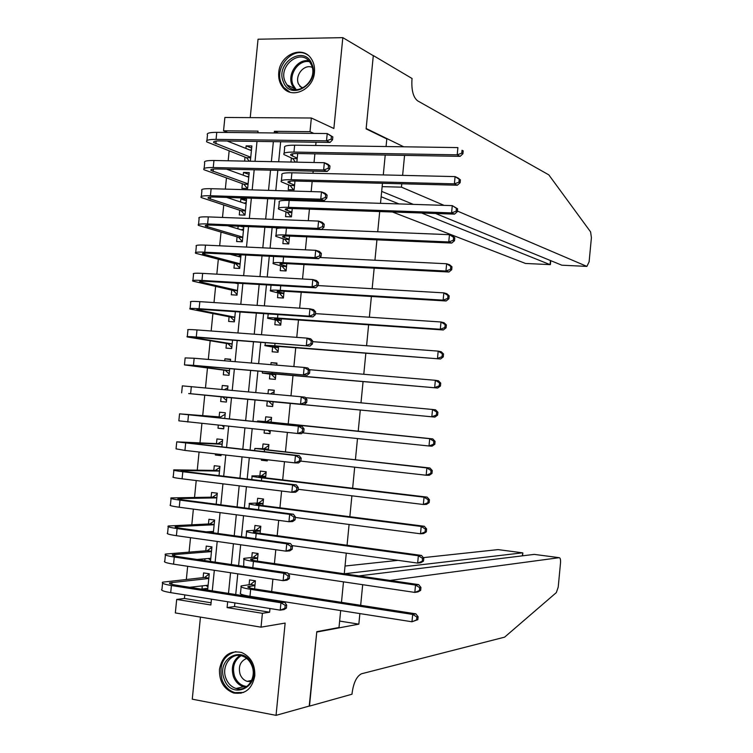 <?xml version="1.0" encoding="UTF-8"?>
<svg xmlns="http://www.w3.org/2000/svg" width="753" height="753" viewBox="0 0 753 753"><rect width="100%" height="100%" fill="white"/><g stroke="black" fill="none" stroke-linecap="round" stroke-linejoin="round"><path stroke-width="1.13" d="M278.742 72.589C278.271 78.124 279.514 82.896 282.46 86.877C291.336 99.801 313.408 89.936 314.462 72.307C314.923 67.045 313.813 62.461 311.149 58.565C302.386 44.841 279.758 54.818 278.742 72.589M219.462 669.379C219.151 681.333 223.895 689.211 233.675 693.014C245.13 694.671 252.18 688.939 254.806 675.808C255.135 664.334 250.711 656.56 241.515 652.465C229.609 650.159 222.257 655.797 219.462 669.379M227.726 132.462L223.547 130.777L224.883 117.468L311.356 118.005L310.001 131.681L274.393 131.304L274.224 132.97M386.063 146.534L386.807 138.938L366.118 128.885L373.3 55.694L342.822 37.65L258.044 39.212L250.231 117.628M200.449 617.093L192.269 699.179L276.05 715.35L285.142 623.079L261.027 627.164L175.336 612.923L176.691 599.444L210.868 604.979L211.452 599.162M184.796 594.898L184.438 598.484L176.691 599.444M230.136 141.056L230.023 142.166M229.138 151.042L228.168 160.794M226.437 178.094L225.335 189.107M223.735 205.164L222.502 217.438M221.024 232.253L219.669 245.798M218.314 259.361L216.836 274.177M215.612 286.488L214.003 302.574M212.892 313.634L211.16 330.991M210.181 340.798L208.317 359.435M207.47 367.991L205.475 387.899M204.75 395.193L202.708 415.609M201.917 423.506L199.987 442.849M199.074 452.016L197.267 470.107M196.222 480.546L194.538 497.394M193.37 509.103L191.817 524.69M190.518 537.68L189.088 552.005M187.657 566.275L186.358 579.349M340.667 610.57L339.01 627.503L316.797 631.673L309.502 705.985L276.05 715.35M296.842 162.159L297.689 153.546M288.681 184.956L288.22 189.681L294.103 189.841L294.969 181.04M286.008 211.922L285.547 216.648L291.43 216.864L292.249 208.553M283.335 238.908L282.874 243.633L288.747 243.906L289.519 236.084M280.662 265.913L280.201 270.638L286.074 270.958L286.799 263.635M277.989 292.936L277.518 297.67L283.392 298.037L284.069 291.213M275.306 319.978L274.836 324.712L280.709 325.136L281.34 318.811M272.624 347.048L272.162 351.783L278.026 352.244L278.601 346.427M279.627 336.083L273.753 335.65M269.941 374.128L269.48 378.872L275.344 379.38L275.871 374.062M276.746 365.149L276.953 363.097L271.089 362.617L270.882 364.659M267.259 401.227L266.788 405.971L272.652 406.535L273.132 401.716M273.866 394.233L274.261 390.242L268.397 389.706L268.012 393.697M264.407 430.019L264.105 433.097L269.96 433.709L270.271 430.631M271.071 422.471L271.579 417.407L265.715 416.823L265.244 421.567M261.526 459.104L261.413 460.243L267.268 460.902L267.381 459.763M268.332 450.162L268.887 444.59L263.032 443.95L262.562 448.703M265.593 477.873L266.195 471.792L260.34 471.105L259.87 475.858M262.844 505.602L263.503 499.013L257.648 498.27L257.178 503.032M260.096 533.35L260.802 526.253L254.956 525.462L254.486 530.225M257.347 561.126L258.1 553.511L252.255 552.674L251.784 557.436M207.809 588.347L201.973 589.025L202.293 585.862M201.973 589.025L207.649 589.919L209.259 573.777L203.583 572.92L203.112 577.617M210.482 561.465L211.932 546.894L206.256 546.085L205.785 550.782M204.995 558.801L204.807 560.618M213.334 532.832L214.614 520.041L208.929 519.269L208.459 523.966M216.186 504.228L217.288 493.196L211.602 492.481L211.132 497.168M219.029 475.642L219.951 466.371L214.266 465.702L213.805 470.39M221.071 455.189L215.339 455L215.452 453.871M221.881 447.075L222.624 439.564L216.939 438.943L216.469 443.63M223.716 428.617L218.003 428.25L218.304 425.21M224.723 418.527L225.298 412.776L219.603 412.211L219.132 416.889M226.851 397.142L226.361 402.064L220.667 401.518L221.137 396.84M227.943 386.138L222.267 385.489L221.871 389.414M230.587 359.605L224.931 358.786L224.723 360.8M223.792 370.137L223.33 374.806L229.025 375.305L229.693 368.631M228.639 332.289L227.575 332.214M226.455 343.443L225.994 348.112L231.689 348.564L232.526 340.149M229.11 316.778L228.648 321.437L234.352 321.842L235.36 311.686M231.773 290.121L231.303 294.781L237.007 295.138L238.193 283.241M235.312 254.542L235.209 255.634M234.428 263.494L233.957 268.153L239.67 268.454L241.026 254.825M243.774 227.246L240.602 226.295M238.146 226.192L237.882 228.808M237.082 236.875L236.611 241.534L242.325 241.788L243.85 226.427M246.4 200.835L240.856 198.98L240.555 201.992M239.727 210.275L239.266 214.934L244.979 215.142L246.57 199.168L240.856 198.98M249.036 174.432L243.501 172.418L243.228 175.204M242.381 183.704L241.911 188.354L247.633 188.514L249.215 172.55L243.501 172.418M184.438 598.484L211.094 602.776M215.339 455L221.024 455.64L221.137 454.52M218.003 428.25L223.688 428.843L223.999 425.803M227.566 389.941L227.961 386.007L222.267 385.489M226.361 402.064L220.667 401.518M230.418 361.28L230.625 359.256L224.931 358.786M233.279 332.638L227.585 332.111M250.344 161.236L251.869 145.95L246.146 145.866L245.892 148.426M245.026 157.142L244.631 161.123M234.898 602.908L234.531 606.551L269.621 612.208L269.988 608.518M271.664 591.557L272.897 579.113M274.421 563.611L275.796 549.728M277.179 535.694L278.695 520.361M279.937 507.786L281.594 491.022M282.686 479.906L284.483 461.702M285.443 452.045L287.382 432.41M288.192 424.212L290.253 403.344M290.987 395.824L292.992 375.54M293.877 366.579L295.741 347.754M296.767 337.363L298.48 319.987M299.647 308.156L301.219 292.249M302.527 278.986L303.958 264.529M305.407 249.827L306.697 236.828M308.288 220.695L309.427 209.146M310.217 201.098L310.321 200.063M311.158 191.591L312.156 181.482M312.966 173.284L313.182 171.138M314.029 162.507L314.886 153.838M315.714 145.498L316.034 142.232M280.653 141.743L278.666 161.801M277.819 170.338L275.805 190.565M274.977 198.943L272.953 219.358M272.134 227.575L270.092 248.17M269.292 256.227L267.23 277M266.449 284.898L264.369 305.859M263.597 313.596L261.507 334.737M260.754 342.314L258.637 363.633M257.903 371.05L255.766 392.558M255.051 399.815L252.904 421.398M252.18 428.739L250.043 450.2M249.299 457.711L247.191 479.021M246.429 486.711L244.33 507.87M243.548 515.73L241.459 536.729M240.668 544.767L238.597 565.625M237.779 573.824L235.727 594.531M247.972 595.981L253.808 596.922M254.599 588.921L255.408 580.789L249.563 579.904L249.092 584.667M291.355 158.008L290.95 162.046M385.225 155.052L383.286 174.922M382.468 183.299L380.5 203.338M379.7 211.565L377.724 231.773M376.933 239.849L374.938 260.227M374.166 268.153L372.151 288.71M371.389 296.475L369.365 317.211M368.622 324.825L366.579 345.731M365.845 353.195L363.784 374.269M363.068 381.583L360.988 402.836M360.292 409.999L358.202 431.318M357.496 438.566L355.416 459.772M354.691 467.18L352.639 488.245M351.896 495.813L349.844 516.737M349.091 524.474L347.058 545.247M346.286 553.144L344.272 573.786L522.526 552.834L498.091 549.605L423.318 557.634M343.481 581.843L341.476 602.344M311.356 118.005L333.871 128.509L342.822 37.65M313.869 133.403L310.001 131.681M269.621 612.208L262.402 613.309L261.027 627.164M257.874 132.792L258.034 131.135L223.547 130.777M212.28 590.841L214.323 570.294M215.132 562.152L217.193 541.445M217.994 533.482L220.064 512.624M220.845 504.83L222.935 483.831M223.688 476.197L225.796 455.047M226.54 447.593L228.658 426.292M229.383 419.007L231.519 397.584M232.235 390.374L234.362 369.036M235.087 361.666L237.195 340.507M237.948 332.986L240.038 312.006M240.8 304.316L242.871 283.514M243.652 275.683L245.704 255.06M246.495 247.059L248.537 226.615M249.347 218.455L251.361 198.199M252.189 189.878L254.185 169.802M255.032 161.33L257.008 141.423M227.67 601.751L227.086 607.596L262.402 613.309M273.358 141.649L271.372 161.65M270.534 170.169L268.529 190.358M267.691 198.717L265.668 219.076M264.858 227.274L262.816 247.822M262.016 255.869L259.964 276.596M259.173 284.474L257.102 305.389M256.331 313.107L254.241 334.2M253.488 341.758L251.38 363.031M250.636 370.429L248.509 391.889M247.793 399.128L245.647 420.663M244.923 427.986L242.795 449.4M242.052 456.892L239.943 478.155M239.181 485.817L237.082 506.929M236.301 514.77L234.221 535.731M233.43 543.741L231.359 564.552M230.55 572.732L228.498 593.392M234.531 606.551L227.086 607.596M278.384 133.017L274.393 131.304M248.838 596.131L247.944 596.254M251.662 148.059L246.146 145.866M267.315 460.412L261.413 460.243M269.988 433.464L264.105 433.097M272.652 406.526L266.788 405.971M274.252 390.383L268.397 389.706M276.916 363.473L271.089 362.617M274.779 335.725L273.772 335.537M254.928 585.57L248.057 586.596C247.144 587.284 249.252 588.046 254.373 588.884L415.835 613.836L418.113 616.735L416.851 616.98L416.569 619.917L417.83 619.672L418.113 616.735M417.83 619.672L411.976 621.771L412.682 614.429L250.664 589.335C242.984 588.074 239.84 586.935 241.224 585.909L250.551 584.497L255.163 580.751M416.569 619.917L411.976 621.771L249.977 596.32C242.297 595.039 239.153 593.863 240.536 592.799L241.129 586.851M416.851 616.98L412.682 614.429L415.835 613.836M254.966 585.175L250.551 584.497M207.96 586.766L205.955 585.457M286.404 608.076L286.695 605.13L285.189 605.346L284.898 608.302L286.404 608.076L284.003 609.582L280.22 610.156L280.954 602.776L171.42 585.523C164.079 584.29 161.17 583.17 162.686 582.163L204.637 577.457L209.24 573.927M208.12 585.213L189.652 587.284M208.788 578.483L169.707 582.831C168.71 583.509 170.658 584.253 175.562 585.072L284.728 602.24L286.695 605.13M284.898 608.302L280.22 610.156L170.705 592.639C163.373 591.397 160.464 590.248 161.98 589.194L162.582 583.199M285.189 605.346L280.954 602.776L284.728 602.24M208.826 578.097L204.637 577.457M252.359 665.737C260.933 687.31 231.133 700.883 224.121 678.858C215.669 657.614 245.054 643.693 252.359 665.737M225.891 678.218C227.943 683.536 231.35 686.962 236.131 688.487C246.833 692.101 256.858 678.048 252.02 666.076C250.062 661.04 246.852 657.698 242.391 656.061C231.51 651.834 221.006 666.019 225.891 678.218M246.664 658.423C240.348 661.172 238.146 666.424 240.056 674.18C241.497 677.898 243.887 680.298 247.229 681.38L251.031 681.616M235.905 651.618C223.312 655.364 218.699 664.767 222.05 679.818C224.61 686.463 228.874 690.727 234.851 692.609L243.548 692.449M311.874 64.033C320.59 83.301 290.517 101.881 283.382 81.889C274.779 62.913 304.438 44.079 311.874 64.033M285.105 81.559L286.949 84.825C296.287 98.558 318.707 80.637 311.46 65.05L309.897 62.198C300.654 47.9 277.857 65.888 285.105 81.559M312.213 67.394C304.24 63.628 294.536 75.469 298.517 84.035L302.122 88.449M307.779 55.063C293.962 45.152 273.706 66.866 281.293 83.197L283.627 87.31L290.009 92.205M389.969 580.441L559.215 557.681L534.254 554.387L358.852 575.913M309.219 706.069L316.759 632.059L358.833 624.152L359.868 613.582M240.348 693.108L241.026 693.24M559.215 557.681C560.288 557.86 560.721 559.554 560.524 562.783L558.218 587.124L556.335 592.592L504.614 637.151L361.506 673.775C356.715 676.213 353.59 682.576 352.131 692.864L351.999 694.219L309.492 706.116M339.641 621.074L358.833 624.152M360.668 605.308L362.682 584.695M345.025 566.04L398.026 560.354M522.808 553.239L522.243 555.855M392.473 211.998L525.509 263.456L550.048 264.632L550.443 260.529M381.15 196.749L399.015 203.931M421.586 213.005L550.048 264.632L525.509 263.456M457.382 211.047L586.888 266.402L589.11 261.828L591.406 237.694L590.597 231.905L548.815 174.865L417.567 100.808C413.275 97.325 411.402 90.332 411.938 79.837L412.07 78.51L373.309 55.562L366.156 128.499L403.73 146.797M401.791 183.798L401.462 187.158L382.138 186.64M404.568 155.391L402.62 175.374M381.667 191.394L413.388 204.392M435.592 213.485L561.832 265.197L586.888 266.402M401.462 187.158L444.082 205.371M586.898 266.402L561.832 265.197M257.63 558.284L250.787 559.055C249.883 559.63 252.001 560.307 257.121 561.089L418.668 584.62L420.946 587.453L419.694 587.641L419.412 590.578L420.663 590.38L420.946 587.453M420.663 590.38L417.962 591.924L414.818 592.413L415.524 585.081L253.432 561.427C245.742 560.241 242.588 559.225 243.953 558.378L253.243 557.314L258.034 553.559M419.412 590.578L414.818 592.413L288.164 573.654M243.699 566.378L243.878 559.178M419.694 587.641L415.524 585.081L418.668 584.62M257.667 557.954L253.243 557.314M260.331 531.025L253.507 531.543C252.622 531.995 254.74 532.587 259.87 533.322L421.492 555.432L423.779 558.199L422.537 558.331L422.254 561.258L423.497 561.117L423.779 558.199M423.497 561.117L420.786 562.726L417.661 563.084L418.367 555.761L256.189 533.538C248.499 532.427 245.327 531.543 246.683 530.865L255.935 530.15L260.707 526.535M422.254 561.258L417.661 563.084L291.995 545.586M422.537 558.331L418.367 555.761L421.492 555.432M260.359 530.752L255.935 530.15M263.023 503.776L256.236 504.039C255.361 504.378 257.488 504.887 262.618 505.574L424.316 526.262L426.612 528.954L425.37 529.039L425.087 531.966L426.33 531.882L426.612 528.954M426.33 531.882L423.61 533.557L420.494 533.783L421.209 526.46L258.947 505.658C251.257 504.632 248.076 503.87 249.403 503.371L258.627 503.004L263.381 499.531M425.087 531.966L420.494 533.783L295.336 517.462M425.37 529.039L421.209 526.46L424.316 526.262M263.051 503.559L258.627 503.004M265.724 476.555L258.957 476.564L265.367 477.844L427.139 497.121L429.436 499.738L428.203 499.766L427.92 502.693L429.154 502.656L429.436 499.738M429.154 502.656L426.433 504.406L423.337 504.491L424.043 497.178L261.705 477.816C254.006 476.865 250.815 476.225 252.133 475.896L261.31 475.868L266.054 472.545M427.92 502.693L423.337 504.491L298.113 489.281M428.203 499.766L424.043 497.178L427.139 497.121M265.734 476.395L261.31 475.868M210.624 560.1L208.327 558.528M289.303 578.633L289.594 575.697L288.088 575.866L287.797 578.812L289.303 578.633L286.902 580.215L283.128 580.657L283.862 573.278L174.272 557.032C166.931 555.883 164.003 554.895 165.5 554.057L207.31 550.669L211.894 547.271M210.793 558.321L196.966 559.46M211.471 551.601L172.522 554.726C171.533 555.29 173.491 555.949 178.395 556.712L287.627 572.873L289.594 575.697M287.797 578.812L283.128 580.657L173.557 564.157C166.215 562.99 163.297 561.964 164.794 561.089L165.415 554.933M288.088 575.866L283.862 573.278L287.627 572.873M211.499 551.271L207.31 550.669M212.195 532.672L210.699 531.599M292.202 549.219L292.493 546.283L290.997 546.396L290.705 549.342L292.202 549.219L289.792 550.867L286.036 551.177L286.761 543.807L177.115 528.578C169.773 527.505 166.837 526.639 168.314 525.98L209.974 523.9L214.549 520.634M213.476 531.449L206.143 531.834M214.144 524.737L175.336 526.648C174.357 527.091 176.324 527.665 181.228 528.38L290.517 543.534L292.493 546.283M290.705 549.342L286.036 551.177L176.409 535.684C169.058 534.602 166.131 533.698 167.608 532.992L168.239 526.695M290.997 546.396L286.761 543.807L290.517 543.534M214.172 524.465L209.974 523.9M295.101 519.834L295.383 516.897L293.896 516.953L293.604 519.899L295.101 519.834L292.682 521.547L288.945 521.716L289.67 514.355L179.967 500.133C172.616 499.145 169.67 498.401 171.129 497.912L212.638 497.14L217.203 494.006M216.817 497.893L178.141 498.58C177.181 498.91 179.158 499.408 184.061 500.067L293.406 514.224L295.383 516.897M293.604 519.899L288.945 521.716L179.252 507.24C171.9 506.232 168.964 505.461 170.423 504.924L171.072 498.477M293.896 516.953L289.67 514.355L293.406 514.224M216.836 497.677L212.638 497.14M297.99 490.467L298.282 487.53L296.795 487.53L296.503 490.476L297.99 490.467L295.571 492.246L291.844 492.283L292.569 484.923L182.81 471.717C175.449 470.804 172.493 470.183 173.934 469.872L215.302 470.409L219.848 467.406M219.49 471.058L180.955 470.54L186.895 471.773L296.296 484.923L298.282 487.53M296.503 490.476L291.844 492.283L182.094 478.814C174.743 477.882 171.788 477.242 173.237 476.875L173.896 470.277M296.795 487.53L292.569 484.923L296.296 484.923M219.499 470.907L215.302 470.409M268.416 449.343L261.677 449.108L268.106 450.134L429.963 467.999L432.26 470.55L431.036 470.521L430.754 473.439L431.977 473.468L432.26 470.55M431.977 473.468L429.257 475.275L426.17 475.237L426.876 467.924L254.853 448.44L263.992 448.76L268.717 445.588M430.754 473.439L426.17 475.237L300.88 461.118L301.172 458.182L299.694 458.135L299.402 461.071L300.88 461.118L298.452 462.973L294.743 462.869L184.937 450.416L176.042 448.854L176.72 442.096M431.036 470.521L426.876 467.924L429.963 467.999M268.426 449.249L263.992 448.76M299.402 461.071L294.743 462.869L295.468 455.518L176.748 441.851L217.965 443.696L222.502 440.825M222.154 444.251L183.76 442.519L299.176 455.659L301.172 458.182M299.694 458.135L295.468 455.518L299.176 455.659M222.163 444.157L217.965 443.696M268.172 430.405L270.12 432.118M271.108 422.16L432.777 438.905L435.083 441.371L433.86 441.296L433.577 444.214L434.801 444.289L435.083 441.371M434.801 444.289L432.071 446.171L429.003 445.992L429.709 438.688L257.573 421.012L266.675 421.68L271.391 418.64M433.577 444.214L429.003 445.992L302.433 432.853M433.86 441.296L429.709 438.688L432.777 438.905M271.108 422.122L266.675 421.68M223.876 427.045L222.22 425.624M303.77 431.798L304.061 428.862L302.593 428.758L302.301 431.695L303.77 431.798L301.341 433.719L297.642 433.483L298.367 426.132L179.553 413.849L220.629 417.002L225.147 414.254M220.629 417.002L186.556 414.526L302.057 426.405L304.061 428.862M302.301 431.695L297.642 433.483L178.847 420.842L179.543 413.943M302.593 428.758L298.367 426.132L302.057 426.405M272.718 405.18L268.689 401.368L273.123 401.791L266.43 401.104L434.886 417.087L268.689 401.368M270.468 393.923L274.12 391.72M436.411 415.007L437.625 415.138L437.907 412.23L436.693 412.089L436.411 415.007L431.827 416.776L432.533 409.481L305.351 397.669M436.693 412.089L432.533 409.481L435.592 409.82L437.907 412.23M437.625 415.138L434.886 417.087M226.521 400.483L222.624 396.991L226.822 397.386L188.664 393.537L304.221 404.483L222.624 396.991M224.441 389.659L227.792 387.71M305.191 402.347L306.659 402.497L306.951 399.57L305.483 399.41L305.191 402.347L300.541 404.116L301.266 396.775L182.348 385.865L181.652 392.84M305.483 399.41L301.266 396.775L304.937 397.179L306.951 399.57M306.659 402.497L304.221 404.483M275.382 378.26L271.372 374.316L275.805 374.702M276.219 365.101L276.784 364.819M275.805 374.636L269.15 373.704L275.645 374.043L437.7 388.03L272.031 373.554L262.326 373.046L271.372 374.316M439.234 385.828L440.449 386.007L440.731 383.098L439.517 382.91L439.234 385.828L434.66 387.588L435.366 380.293L309.304 369.685M439.517 382.91L435.366 380.293L438.406 380.773L440.731 383.098M440.449 386.007L437.7 388.03M229.157 373.949L225.279 370.325L229.486 370.692M229.496 370.627L193.643 365.902L197.484 365.864L307.102 375.276L193.455 365.337L184.457 364.894L225.279 370.325M308.081 373.008L309.549 373.215L309.831 370.288L308.372 370.081L308.081 373.008L303.431 374.768L304.156 367.436L194.161 358.249L185.153 357.91L184.476 364.716M308.372 370.081L304.156 367.436L307.817 367.982L309.831 370.288M309.549 373.215L307.102 375.276M278.045 351.369L274.045 347.284L278.478 347.632M278.497 347.5L271.861 346.324L278.375 346.408L440.514 358.993L274.779 345.796C267.061 345.222 263.814 345.185 265.047 345.674L274.045 347.284M442.058 356.668L443.263 356.903L443.545 353.995L442.34 353.75L442.058 356.668L437.484 358.409L438.19 351.124L312.655 341.664M442.34 353.75L438.19 351.124L441.22 351.736L443.545 353.995M443.263 356.903L440.514 358.993M231.802 347.425L227.933 343.688L232.14 344.008M232.15 343.886L196.429 338.069L194.255 337.626L200.307 337.673L309.972 346.098L196.288 337.015C188.909 336.469 185.897 336.45 187.252 336.949L227.933 343.688M310.97 343.697L312.429 343.961L312.711 341.043L311.262 340.77L310.97 343.697L306.33 345.448L307.045 338.125L196.994 329.936C189.615 329.419 186.603 329.428 187.958 329.974L187.29 336.619M311.262 340.77L307.045 338.125L310.697 338.803L312.711 341.043M312.429 343.961L309.972 346.098M280.709 324.487L276.718 320.26L281.161 320.571M281.18 320.392L274.572 318.952L281.104 318.792L443.319 329.974L440.307 329.259L277.528 318.067C269.8 317.568 266.543 317.653 267.757 318.312L276.718 320.26M444.872 327.527L446.077 327.819L446.36 324.91L445.155 324.618L444.872 327.527L440.307 329.259L441.013 321.983L315.422 313.615M445.155 324.618L441.013 321.983L444.025 322.726L446.36 324.91M446.077 327.819L443.319 329.974M234.437 320.929L230.587 317.06L234.795 317.352M234.814 317.173L197.051 309.709C196.166 309.257 198.19 309.191 203.122 309.502L312.853 316.928L309.21 316.156L199.121 308.721C191.733 308.25 188.711 308.354 190.048 309.031L230.587 317.06M313.86 314.415L315.309 314.735L315.592 311.808L314.142 311.488L313.86 314.415L309.21 316.156L309.935 308.834L199.827 301.642C192.439 301.2 189.417 301.332 190.754 302.057L190.104 308.542M314.142 311.488L309.935 308.834L313.568 309.643L315.592 311.808M315.309 314.735L312.853 316.928M283.363 297.633L279.401 293.265L283.834 293.538M283.862 293.294L277.283 291.609C276.492 291.053 278.676 290.922 283.843 291.204L446.134 300.984L443.131 300.136L280.276 290.347C272.539 289.933 269.273 290.14 270.468 290.969L279.401 293.265M447.696 298.414L448.892 298.762L449.174 295.854L447.979 295.505L447.696 298.414L443.131 300.136L443.837 292.861L318.124 285.575M447.979 295.505L443.837 292.861L446.83 293.736L449.174 295.854M448.892 298.762L446.134 300.984M237.082 294.451L233.232 290.451L237.449 290.705M237.477 290.47L199.846 281.81C198.971 281.245 201.004 281.095 205.936 281.349L315.723 287.787L312.1 286.874L201.955 280.445C194.566 280.05 191.526 280.285 192.843 281.123L233.232 290.451M238.136 283.796L234.964 283.053M316.74 285.152L318.19 285.519L318.472 282.601L317.032 282.224L316.74 285.152L312.1 286.874L312.824 279.561L202.661 273.377C195.272 273.01 192.231 273.264 193.549 274.158L192.909 280.483M317.032 282.224L312.824 279.561L316.439 280.511L318.472 282.601M318.19 285.519L315.723 287.787M286.018 270.788L282.064 266.289L286.507 266.524M286.535 266.223L279.984 264.284C279.212 263.616 281.406 263.399 286.573 263.625L448.939 272.012L445.945 271.033L283.015 262.656C275.278 262.317 272.002 262.646 273.179 263.654L282.064 266.289M450.51 269.32L451.696 269.725L451.979 266.816L450.793 266.411L450.51 269.32L445.945 271.033L446.651 263.757L319.818 257.517M273.537 256.434L273.245 262.929M450.793 266.411L446.651 263.757L449.635 264.774L451.979 266.816M451.696 269.725L448.939 272.012M239.718 267.983L235.887 263.861L240.103 264.087M240.132 263.785L202.632 253.921C201.776 253.243 203.818 253.017 208.75 253.224L318.594 258.674L314.989 257.62L204.778 252.189C197.38 251.879 194.34 252.227 195.639 253.243L235.887 263.861M238.277 256.453L240.979 255.248M240.8 257.121L230.117 254.279M319.62 255.916L321.06 256.331L321.352 253.422L319.912 252.989L319.62 255.916L314.989 257.62L315.705 250.316L205.484 245.13C198.086 244.838 195.036 245.214 196.335 246.278L195.724 252.453M319.912 252.989L315.705 250.316L319.31 251.398L321.352 253.422M321.06 256.331L318.594 258.674M289.218 239.172L282.695 236.988C281.933 236.197 284.126 235.896 289.293 236.075L451.734 243.059L448.76 241.948L285.754 234.983C278.017 234.72 274.723 235.181 275.88 236.357L284.738 239.332L289.18 239.529M288.606 243.897L284.738 239.332M453.325 240.254L454.511 240.706L454.793 237.807L453.607 237.346L453.325 240.254L448.76 241.948L449.466 234.682L321.54 229.496M282.479 227.99C277.481 228.055 275.513 228.573 276.558 229.533L275.974 235.482M453.607 237.346L449.466 234.682L452.44 235.83L454.793 237.807M454.511 240.706L451.734 243.059M242.344 241.544L238.532 237.299L242.748 237.477M242.786 237.129L205.428 226.069C204.581 225.269 206.623 224.959 211.565 225.119L321.456 229.58L317.87 228.394L207.602 223.952C200.204 223.716 197.145 224.196 198.434 225.382L238.532 237.299M241.242 229.806L243.614 228.818M243.454 230.465L227.688 225.768M322.5 226.691L323.931 227.171L324.223 224.253L322.792 223.773L322.5 226.691L317.87 228.394L318.585 221.09L208.308 216.902C200.91 216.685 197.851 217.193 199.131 218.417L198.528 224.432M322.792 223.773L318.585 221.09L322.18 222.304L324.223 224.253M323.931 227.171L321.456 229.58M291.891 212.13L285.396 209.701C284.643 208.797 286.855 208.412 292.023 208.543L454.539 214.134L451.574 212.892L288.493 207.329C280.747 207.15 277.443 207.724 278.591 209.07L287.411 212.393L291.853 212.553M291.063 216.855L287.411 212.393M456.139 211.207L457.316 211.706L457.598 208.807L456.422 208.299L456.139 211.207L451.574 212.892L452.28 205.625L289.18 200.42C281.434 200.26 278.13 200.872 279.269 202.256L278.685 208.063M456.422 208.299L452.28 205.625L457.598 208.807M457.316 211.706L454.539 214.134M244.979 215.113L241.176 210.746L245.403 210.896M245.44 210.482L208.214 198.227C207.376 197.314 209.428 196.919 214.37 197.032L324.327 200.505L320.75 199.187L210.426 195.742C203.028 195.582 199.959 196.185 201.22 197.54L241.176 210.746M244.198 203.197L246.25 202.397M246.109 203.828L226.681 197.418M325.381 197.502L326.802 198.03L327.094 195.112L325.673 194.585L325.381 197.502L320.75 199.187L321.465 191.893L211.132 188.692C203.724 188.551 200.656 189.182 201.917 190.584L201.333 196.439M325.673 194.585L321.465 191.893L325.042 193.239L327.094 195.112M326.802 198.03L324.327 200.505M294.564 185.116L288.098 182.433C287.354 181.426 289.576 180.955 294.743 181.031L457.335 185.229L454.388 183.854L291.232 179.703C283.476 179.591 280.163 180.296 281.293 181.812L290.074 185.473L294.517 185.596M293.529 189.831L290.074 185.473M458.944 182.179L460.121 182.734L460.403 179.845L459.226 179.28L458.944 182.179L454.388 183.854L455.094 176.597L291.91 172.795C284.163 172.71 280.85 173.444 281.97 175.007L281.406 180.664M459.226 179.28L455.094 176.597L458.04 178.009L460.403 179.845M460.121 182.734L457.335 185.229M247.445 188.514L243.821 184.212L248.048 184.325M248.095 183.854L211 170.404C210.172 169.387 212.233 168.907 217.184 168.964L327.188 171.449L323.63 169.999L213.25 167.552C205.842 167.467 202.764 168.192 204.007 169.726L243.821 184.212M247.144 176.626L248.876 176.004M248.754 177.209L226.587 169.171M328.252 168.324L329.673 168.907L329.965 165.999L328.543 165.406L328.252 168.324L323.63 169.999L324.345 162.714L213.956 160.502C206.548 160.445 203.461 161.198 204.703 162.77L204.138 168.465M328.543 165.406L324.345 162.714L327.903 164.192L329.965 165.999M329.673 168.907L327.188 171.449M297.237 158.121L290.799 155.193C290.065 154.064 292.286 153.518 297.463 153.537L460.13 156.351L457.203 154.836L293.962 152.087C286.206 152.059 282.883 152.887 283.994 154.572L292.738 158.572L297.19 158.657M295.477 162.13L292.738 158.572M461.749 153.179L462.916 153.791L463.199 150.892L462.031 150.28L461.749 153.179L457.203 154.836L457.899 147.588L294.649 145.188C286.893 145.178 283.561 146.035 284.672 147.767L284.126 153.283M462.031 150.28L463.199 150.892M462.916 153.791L460.13 156.351M249.337 161.217L246.466 157.697L250.693 157.782M250.74 157.255L213.777 142.609C212.967 141.47 215.038 140.905 219.989 140.915L330.049 142.421L326.501 140.839L216.073 139.38C208.656 139.38 205.56 140.227 206.793 141.922L246.466 157.697M250.1 150.092L251.502 149.621M251.408 150.6L227.114 141.009M331.132 139.173L332.544 139.813L332.826 136.905L331.414 136.265L331.132 139.173L326.501 140.839L327.226 133.554L216.77 132.34C209.353 132.359 206.266 133.234 207.489 134.975L206.934 140.51M331.414 136.265L327.226 133.554L332.826 136.905M332.544 139.813L330.049 142.421M249.723 587.933L249.902 586.163M249.977 596.32L250.664 589.335M171.788 584.328L171.985 582.351M170.705 592.639L171.42 585.523M245.864 687.16L243.558 686.736C238.814 685.221 235.425 681.832 233.383 676.552C230.842 667.337 233.016 660.315 239.915 655.496M241.101 655.703C234.23 660.287 232.028 667.12 234.512 676.203C237.007 682.387 241.129 685.814 246.88 686.472M295.025 89.56L292.032 84.995C287.034 74.095 297.793 58.489 308.786 60.833M309.568 61.755C298.894 59.205 288.22 74.406 293.115 85.061L296.202 89.654M252.471 560.223L252.622 558.717M252.801 567.724L253.432 561.427M255.211 532.522L255.333 531.298M255.681 538.706L256.189 533.538M257.95 504.849L258.053 503.889M258.552 509.706L258.947 505.658M260.689 477.195L260.764 476.498M261.423 480.734L261.705 477.816M174.621 556.025L174.79 554.349M173.557 564.157L174.272 557.032M177.454 527.749L177.586 526.375M176.409 535.684L177.115 528.578M180.278 499.493L180.391 498.42M179.252 507.24L179.967 500.133M183.101 471.256L183.186 470.484M182.094 478.814L182.81 471.717M264.284 451.781L264.463 449.983M185.925 443.046L185.972 442.566M184.937 450.416L185.652 443.319M267.155 422.857L267.221 422.169M187.779 422.028L188.495 414.941M190.622 393.668L191.328 386.581M272.031 373.554L272.162 372.283M193.455 365.337L194.161 358.249M273.621 346.681L273.678 346.116M274.779 345.796L275.014 343.406M196.429 338.069L196.495 337.429M196.288 337.015L196.994 329.936M276.323 319.413L276.398 318.575M277.528 318.067L277.876 314.566M199.216 310.245L199.31 309.314M199.121 308.721L199.827 301.642M279.024 292.155L279.128 291.053M280.276 290.347L280.728 285.735M202.002 282.45L202.124 281.227M201.955 280.445L202.661 273.377M281.716 264.924L281.848 263.559M283.015 262.656L283.58 256.933M204.778 254.674L204.929 253.149M204.778 252.189L205.484 245.13M284.408 237.713L284.578 236.084M285.754 234.983L286.432 228.15M207.555 226.917L207.743 225.1M207.602 223.952L208.308 216.902M287.109 210.511L287.288 208.619M288.493 207.329L289.18 200.42M210.332 199.178L210.548 197.07M210.426 195.742L211.132 188.692M289.801 183.337L290.009 181.181M291.232 179.703L291.91 172.795M213.108 171.468L213.344 169.058M213.25 167.552L213.956 160.502M292.484 156.182L292.729 153.763M293.962 152.087L294.649 145.188M215.876 143.776L216.149 141.065M216.073 139.38L216.77 132.34M247.991 587.218L248.057 586.596M169.641 583.519L169.707 582.831M247.229 681.38L251.643 680.354M245.892 687.141L243.558 686.736L236.131 688.487M299.798 86.294L303.12 87.95M295.072 89.569L293.868 88.242L286.949 84.825M522.563 555.818L522.846 552.937M550.368 264.632L550.754 260.66M250.73 559.592L250.787 559.055M246.033 537.369L246.617 531.524M248.904 508.463L249.356 503.889M251.766 479.576L252.095 476.273M172.465 555.309L172.522 554.726M175.289 527.119L175.336 526.648M254.627 450.708L254.834 448.675M257.488 421.868L257.564 421.096M262.345 372.886L262.486 371.445M265.075 345.363L265.338 342.671M267.804 317.87L268.19 313.907M270.525 290.385L271.042 285.171M279.984 264.284L280.031 263.804M202.632 253.921L202.689 253.394M282.695 236.988L282.751 236.414M205.428 226.069L205.484 225.439M285.396 209.701L285.462 209.033M208.214 198.227L208.289 197.493M288.098 182.433L288.173 181.671M211 170.404L211.085 169.576M290.799 155.193L290.884 154.337M213.777 142.609L213.871 141.668"/></g></svg>
